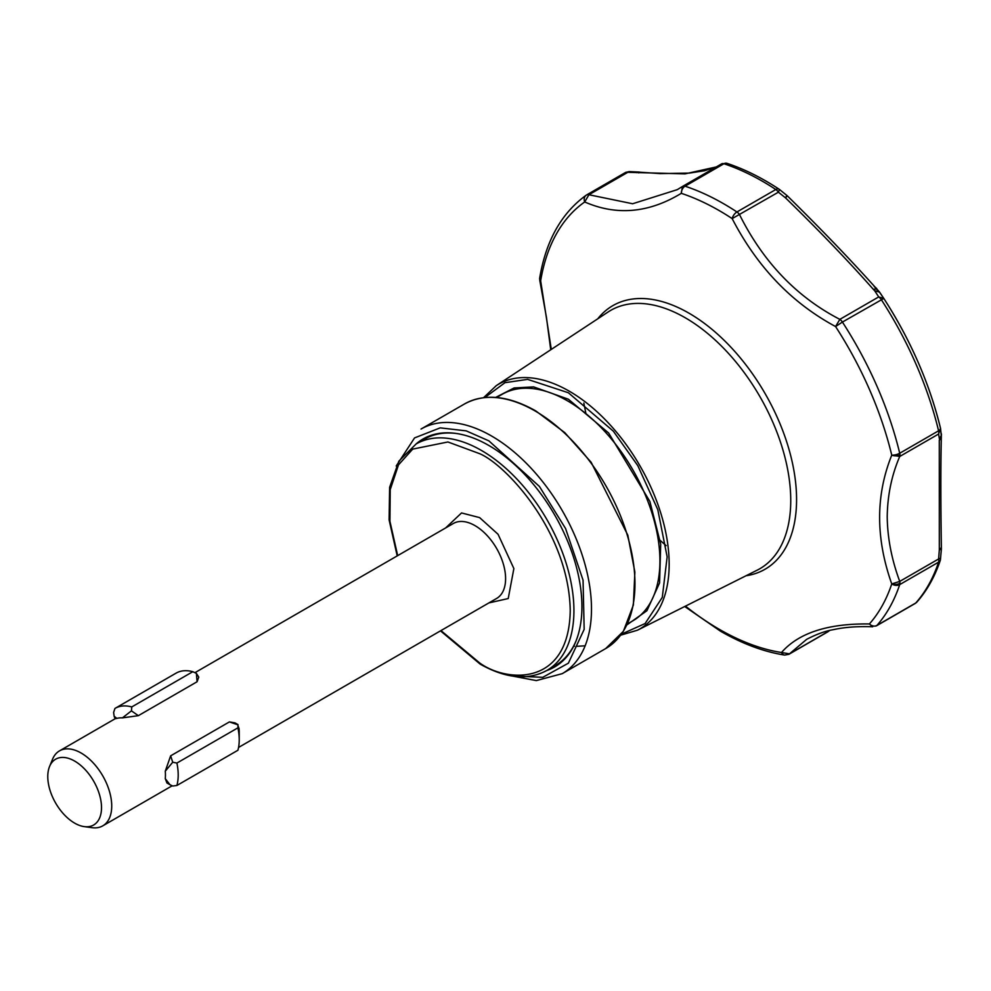 <?xml version="1.0" encoding="UTF-8"?>
<svg xmlns="http://www.w3.org/2000/svg" width="991" height="991" viewBox="0 0 991 991"><rect width="100%" height="100%" fill="white"/><g stroke="black" fill="none" stroke-linecap="round" stroke-linejoin="round"><path stroke-width="1.49" d="M940.496 428.236L938.613 434.021A6.541 3.778 -120 0 0 938.811 432.572A6.541 3.778 -120 0 0 938.588 430.8A6.541 2.428 -13.5 0 0 940.546 428.372A6.541 2.428 -13.5 0 0 940.496 428.236A258.725 149.381 -120 0 0 883.811 298.452L879.562 292.11L874.706 290.797L878.72 296.916L883.811 298.452L842.412 322.063A6.541 3.778 -120 0 0 839.848 319.362C796.739 297.04 763.293 262.132 739.521 214.626A6.541 3.778 -120 0 0 736.932 211.963A261.513 150.991 -120 0 0 710.857 196.887A261.513 150.991 -120 0 0 685.041 186.197A6.541 4.484 108.3 0 0 681.288 193.332C648.832 213.028 616.637 215.902 584.702 201.966A6.541 5.327 -125 0 1 586.201 195.202A6.541 5.327 -125 0 1 586.523 194.992A6.541 3.778 -120 0 1 586.684 194.893L625.569 172.446A6.541 3.778 -120 0 0 625.408 172.545L586.858 194.806M684.719 606.504L720.494 631.193C742.383 643.816 763.776 651.781 784.674 655.076A6.541 4.844 -81.2 0 1 781.503 652.499L789.468 653.862L806.674 639.331C816.311 634.302 825.131 631.081 833.134 629.706C838.225 628.616 850.637 625.978 872.761 626.758L869.392 623.958A6.541 5.24 41.5 0 0 876.911 625.432L915.783 602.986A6.541 5.24 41.5 0 0 916.848 602.119L915.226 603.445A6.541 3.778 -120 0 0 915.783 602.986A261.513 150.991 -120 0 0 938.588 562.157A6.541 3.778 -120 0 0 938.811 560.646A6.541 3.778 -120 0 0 938.613 558.974L940.496 558.193M941.438 435.074L939.295 440.264L939.319 549.894L941.376 549.163L940.397 560.051A6.541 4.757 -161.5 0 1 938.588 562.157L899.717 584.603A6.541 3.778 -120 0 0 899.939 583.166A6.541 3.778 -120 0 0 899.939 583.092A6.541 3.778 -120 0 0 899.741 581.407C891.665 559.581 887.49 538.051 887.218 516.819C887.502 495.277 891.677 475.16 899.741 456.467A6.541 3.778 -120 0 0 899.939 455.018A6.541 3.778 -120 0 0 899.939 454.943A6.541 3.778 -120 0 0 899.717 453.246L938.588 430.8A261.513 150.991 -120 0 0 881.284 299.616A6.541 3.778 -120 0 0 878.72 296.916L839.848 319.362L835.574 326.547C791.636 302.899 757.161 266.913 732.163 218.602A6.541 3.493 -56.6 0 1 736.932 211.963L775.817 189.516A6.541 3.493 -56.6 0 1 779.087 189.194A6.541 3.493 -56.6 0 1 779.459 189.516L779.087 189.194C761.621 177.674 744.229 169.052 726.936 163.317A6.541 4.484 108.3 0 0 723.913 163.75A6.541 3.778 -120 0 0 721.621 163.862A6.541 3.778 -120 0 0 721.51 163.936L682.861 186.246M941.438 434.541A6.541 3.791 179 0 1 941.45 434.776A6.541 3.791 179 0 1 941.388 435.322L939.381 438.84L938.613 434.021L899.741 456.467L891.751 455.154A6.541 2.428 -13.5 0 0 899.717 453.246A261.513 150.991 -120 0 0 842.412 322.063L835.574 326.547A256.384 148.018 -120 0 1 891.751 455.154C875.586 495.339 875.586 538.262 891.751 583.934L899.741 581.407L938.613 558.974L939.319 549.894L940.93 548.035M874.731 626.163L876.354 625.891A6.541 3.778 -120 0 0 876.911 625.432A261.513 150.991 -120 0 0 899.717 584.603A6.541 4.757 -161.5 0 1 891.751 583.934A6.541 4.063 177.4 0 0 899.939 583.166M682.291 186.593L677.287 189.653L632.63 203.75L588.914 194.744L584.702 201.966A256.384 148.018 -120 0 0 540.665 280.8A6.541 3.667 -177.8 0 1 539.624 278.719L539.711 277.889A6.541 4.373 9.4 0 0 540.665 280.8L539.624 278.719A6.541 3.667 -177.8 0 1 539.674 278.36M573.69 646.144L574.507 646.194M577.171 646.293L585.148 645.798M941.376 549.163L941.388 548.642C940.682 502.115 940.67 464.729 941.351 436.461L940.546 428.372C929.533 383.418 910.618 340.111 883.811 298.452L879.054 291.527M540.665 280.8L551.293 349.402M397.205 555.901L389.104 519.879L389.624 487.312L398.853 461.174L416.096 443.98A130.762 75.489 60 0 1 481.465 450.459A130.762 75.489 60 0 1 566.889 565.688A130.762 75.489 60 0 1 546.846 670.461L555.294 665.593A130.762 75.489 -120 0 0 576.044 640.904M546.747 670.523A131.617 75.985 -120 0 0 575.808 641.499A131.617 75.985 -120 0 0 581.928 606.69A131.617 75.985 -120 0 0 455.662 433.389A131.617 75.985 -120 0 0 415.997 444.042M49.55 766.538L52.535 759.255A43.282 24.986 60 0 1 59.485 750.881A43.282 24.986 60 0 1 81.126 753.024A43.282 24.986 60 0 1 109.394 791.165A43.282 24.986 60 0 1 102.767 825.85A43.282 24.986 60 0 1 92.039 827.683L84.235 826.618A37.992 21.938 60 0 1 74.647 823.125A37.992 21.938 60 0 1 49.55 766.538A37.992 21.938 60 0 1 74.647 761.076A37.992 21.938 60 0 1 101.07 801.731A37.992 21.938 60 0 1 84.235 826.618M165.274 778.641L169.981 784.736L166.959 783.001L165.274 778.641A43.282 24.986 -120 0 0 165.274 771.209L170.638 755.836L229.392 721.919L234.978 722.86L237.989 724.594L237.927 727.828A52.3 30.201 60 0 1 239.227 739.794A52.3 30.201 60 0 1 237.927 750.249L176.906 785.479A52.3 30.201 -120 0 0 176.906 763.058L237.927 727.828M229.392 721.919L237.679 724.743L239.054 728.608A43.282 24.986 60 0 1 239.227 732.423L239.227 739.794M115.167 708.317L175.989 673.199A52.3 30.201 60 0 1 176.088 673.137A52.3 30.201 60 0 1 192.811 671.7L131.778 706.93A52.3 30.201 -120 0 0 115.067 708.367A52.3 30.201 -120 0 0 114.968 708.429L113.606 712.455L114.151 716.27L115.117 718.76L116.839 718.376L114.151 716.27M196.379 673.372L198.77 677.113L197.085 681.746L196.379 673.372L192.811 671.7M197.085 681.746L138.344 715.663L131.444 710.857L131.778 706.93M138.344 715.663L122.413 717.88L131.444 710.857M122.413 717.88A43.282 24.986 -120 0 0 116.839 718.376M169.981 784.736L172.731 786.024L176.906 785.479M165.274 771.209L172.731 762.228L176.906 763.058M170.638 755.836L172.731 762.228M456.294 433.488A130.762 75.489 -120 0 0 424.532 439.112L416.096 443.98M876.75 288.604L874.966 286.944M629.174 171.579L627.798 172.31A6.541 3.778 -120 0 0 625.569 172.446L629.174 171.579L638.997 172.05L636.841 172.669L638.576 172.025M829.318 630.586L827.819 631.837A6.541 3.778 -120 0 0 828.34 631.416L789.468 653.862A6.541 3.778 -120 0 1 788.947 654.283L827.819 631.837M941.388 435.322L941.252 433.327M787.139 195.958L785.553 197.89L786.817 195.45L787.325 195.846C821.861 229.838 851.987 261.228 877.692 290.016A6.541 4.026 138.6 0 0 873.393 289.409L874.706 290.797L879.091 291.577M779.459 189.516L778.393 192.18L785.553 197.89C819.322 230.829 848.606 261.327 873.393 289.409M539.711 277.889C546.016 240.602 561.513 213.04 586.201 195.202L586.684 194.893A6.541 3.778 -120 0 1 588.914 194.744L627.798 172.31L684.992 173.883L716.27 166.946M638.997 172.05L640.632 172.248A6.541 3.667 95.3 0 0 638.786 172.892M941.351 436.461A6.541 5.339 -179 0 1 939.295 440.264M726.936 163.317L721.621 163.862L682.452 186.481L681.288 193.332A256.384 148.018 -120 0 1 706.595 203.824A256.384 148.018 -120 0 1 719.243 210.612A256.384 148.018 -120 0 1 732.163 218.602L778.393 192.18A6.541 3.778 -120 0 0 775.817 189.516A261.513 150.991 -120 0 0 723.913 163.75L685.041 186.197A6.541 3.778 -120 0 0 682.737 186.308A6.541 3.778 -120 0 0 682.626 186.382L677.249 189.665M685.475 606.12A256.384 148.018 -120 0 0 719.243 629.285A256.384 148.018 -120 0 0 781.503 652.499C798.635 632.902 827.931 623.389 869.392 623.958A256.384 148.018 -120 0 0 891.751 583.934M790.744 500.455A149.158 86.118 -120 0 0 685.264 317.777A149.158 86.118 -120 0 0 608.201 311.93L496.268 385.648A141.279 81.572 60 0 1 569.268 391.185A141.279 81.572 60 0 1 669.16 564.213A141.279 81.572 60 0 1 637.461 630.202L757.273 570.122A149.158 86.118 -120 0 0 790.744 500.455M597.759 318.805A152.193 87.877 60 0 1 688.956 313.168A152.193 87.877 60 0 1 792.391 462.834A152.193 87.877 60 0 1 746.087 575.734M484.834 397.54L504.976 382.687L527.608 379.367L568.376 392.758L613.342 431.184L637.808 465.671L657.801 509.671L667.154 556.868L662.285 597.375L645.116 623.537L621.444 634.153M627.377 623.971L632.84 620.824A130.762 75.489 -120 0 0 659.919 560.968A130.762 75.489 -120 0 0 567.459 400.822A130.762 75.489 -120 0 0 502.078 394.344L496.615 397.49M626.956 624.85L646.925 610.716L659.572 582.919L660.7 544.071L649.873 501.446L608.66 433.017L568.376 399.212L533.616 386.899L514.094 387.964L495.661 397.416M899.939 454.943A6.541 3.468 -177.6 0 1 891.751 455.154M464.494 403.969A141.218 81.535 60 0 1 535.09 410.955A141.218 81.535 60 0 1 634.958 583.922A141.218 81.535 60 0 1 605.699 648.56L562.244 673.657A141.218 81.535 60 0 0 591.491 609.007A141.218 81.535 60 0 0 491.635 436.052A141.218 81.535 60 0 0 421.026 429.053L464.494 403.969C484.488 393.142 508.247 395.446 535.747 410.893L564.721 432.584L591.156 462.301L627.811 535.165L634.872 572.055L633.373 605.03L623.376 631.304L605.699 648.56M396.202 466.005L414.56 437.911L440.202 427.864L466.179 430.862L488.873 440.859L539.401 486.42L565.588 528.562L583.055 580.169L584.17 629.359L568.376 663.19L542.771 677.311L515.568 676.147M397.676 555.629L389.921 521.303L390.219 489.641L398.493 464.866L412.714 449.109L447.92 441.974L479.619 453.667C506.128 464.767 568.995 532.452 570.234 610.605C568.995 687.333 506.128 682.427 479.619 662.917L440.958 630.598M488.922 602.9L508.222 598.552L513.871 568.561L498.064 534.285L479.619 517.612L461.546 512.942L445.64 527.93M238.571 747.437L496.64 598.44A43.282 24.986 -120 0 0 503.267 563.768A43.282 24.986 -120 0 0 474.999 525.626A43.282 24.986 -120 0 0 453.358 523.483L194.93 672.678M483.583 397.676L496.268 385.648M440.487 630.858L480.164 664.119C505.695 678.513 527.93 680.631 546.846 670.461M102.767 825.85L172.137 785.789M115.067 708.367L176.088 673.137M59.485 750.881L115.117 718.76M506.5 674.921L536.329 680.594L562.244 673.657M874.136 286.436L878.261 290.636M640.632 172.248L660.155 173.598L689.29 173.103L704.576 170.737L716.443 166.847M828.848 631.106L829.504 630.536M876.354 625.891L915.226 603.445M940.397 560.051C934.885 576.539 927.043 590.562 916.848 602.119M779.57 189.554L786.891 195.462M878.695 291.069L877.692 290.016M788.947 654.283L784.674 655.076M550.736 349.773L546.413 317.182L539.773 280.354M620.7 635.169L637.461 630.202M583.848 403.089L585.916 413.619M658.061 538.571L666.138 545.632"/></g></svg>
